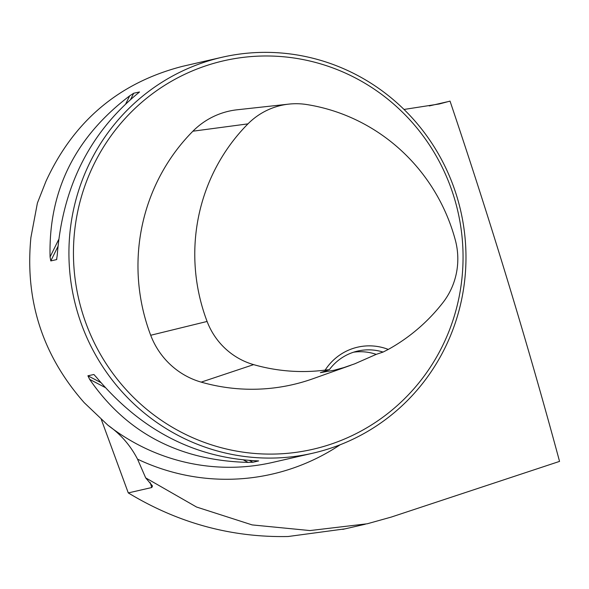 <?xml version="1.0" encoding="UTF-8"?>
<svg xmlns="http://www.w3.org/2000/svg" width="589" height="589" viewBox="0 0 589 589"><rect width="100%" height="100%" fill="white"/><g stroke="black" fill="none" stroke-linecap="round" stroke-linejoin="round"><path stroke-width="0.88" d="M429.278 105.932L446.955 101.875M345.066 528.856L288.117 536.513C231.418 537.647 178.136 523.12 128.277 492.912L151.785 487.523L152.499 485.984L145.689 477.885L196.564 507.033L252.144 524.909L309.961 530.564L367.271 523.776L391.273 517.076L559.55 461.393C527.508 342.702 491.005 222.605 450.033 101.109L438.776 104.084M128.277 492.912L101.308 419.471M145.689 477.885L137.531 459.155C130.39 445.365 120.517 434.041 107.905 425.199L84.249 402.707C42.57 355.484 24.79 300.427 30.9 237.536L37.401 203.036L45.913 181.427C73.669 120.973 119.258 82.593 182.671 66.299M404.017 109.458L439.269 103.973L450.033 101.109M455.915 193.472A203.102 198.287 77.1 0 0 222.038 57.266A203.102 198.287 77.1 0 0 74.185 299.565A203.102 198.287 77.1 0 0 312.862 453.184A203.102 198.287 77.1 0 0 455.915 193.472M139.365 92.127L136.862 94.188C89.035 134.13 62.493 187.825 57.236 255.273L56.573 259.602L50.801 260.927L50.08 256.914C48.438 191.05 74.98 137.355 129.705 95.83L133.696 93.246L139.505 91.958M56.706 259.454L56.831 259.079M94.078 374.678L96.78 377.696C140.624 429.734 193.457 457.417 255.258 460.753L258.645 460.922L252.88 462.247L248.102 462.394C179.395 460.642 126.569 432.959 89.624 379.338L87.908 375.789L93.835 374.508M383.086 352.067L388.291 349.417A54.586 53.29 77.1 0 0 325.157 370.106L329.361 369.671L320.394 372.653L334.007 370.267L343.895 367.573L354.762 363.811L376.209 354.364L383.086 352.067A50.772 49.572 -102.9 0 0 357.685 351.066A50.772 49.572 -102.9 0 0 329.361 369.671M325.157 370.106A185.145 180.757 -102.9 0 1 253.616 364.628A70.901 69.222 -102.9 0 1 207.1 321.454A185.145 180.757 -102.9 0 1 247.962 123.867A70.901 69.222 -102.9 0 1 288.794 104.12A70.901 69.222 -102.9 0 1 306.869 104.562A185.145 180.757 -102.9 0 1 455.334 240.113A70.901 69.222 -102.9 0 1 442.943 302.591A185.145 180.757 -102.9 0 1 388.291 349.417M288.794 104.12L237.22 109.775A76.96 75.134 77.1 0 0 192.897 131.207A191.204 186.669 77.1 0 0 150.703 335.266A76.96 75.134 77.1 0 0 201.195 382.128A191.204 186.669 77.1 0 0 313.017 378.712L350.786 365.276M453.184 194.444A199.296 194.569 77.1 0 0 122.748 121.135A199.296 194.569 77.1 0 0 228.827 449.554A199.296 194.569 77.1 0 0 453.184 194.444M353.643 352.185A50.772 49.572 -102.9 0 1 376.209 354.364M151.785 487.523L150.188 482.575M340.162 444.761A214.389 209.309 -102.9 0 1 137.531 459.155M312.862 453.184L272.751 462.387A203.102 198.287 -102.9 0 1 107.905 425.199M253.616 364.628L201.195 382.128M247.962 123.867L192.897 131.207M207.1 321.454L150.703 335.266M50.801 260.927L57.884 246.614M130.706 99.291L133.696 93.246M50.08 256.914L58.635 239.605M125.847 103.642L129.705 95.83M248.102 462.394L243.64 460.053M105.07 387.437L89.624 379.338M252.88 462.247L249.552 460.502M100.793 382.541L87.908 375.789M342.798 529.378L365.268 524.225M182.546 66.329L222.038 57.266"/></g></svg>
